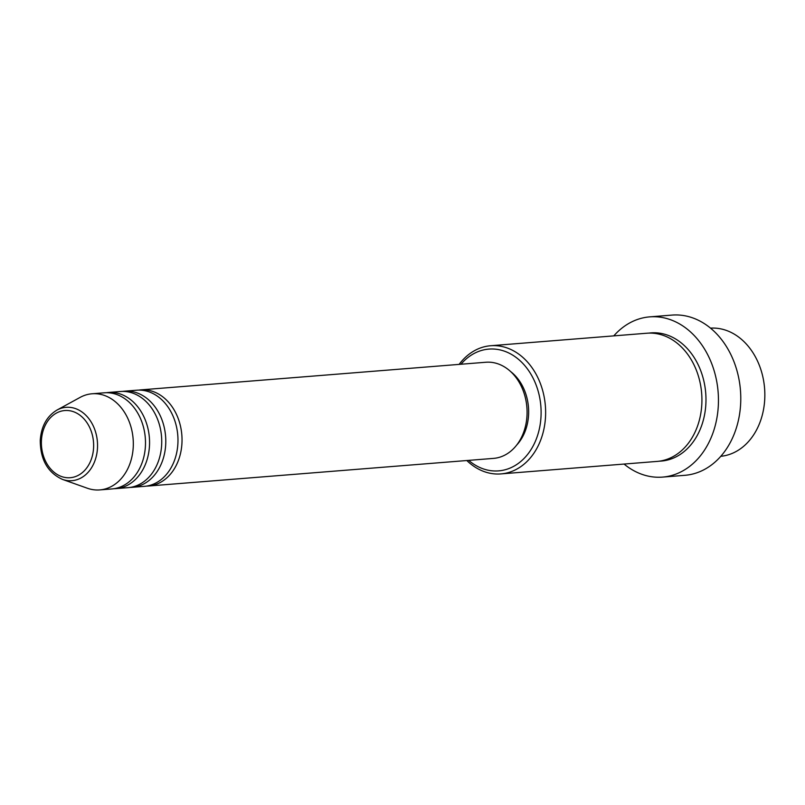<?xml version="1.0" encoding="UTF-8"?>
<svg xmlns="http://www.w3.org/2000/svg" width="805" height="805" viewBox="0 0 805 805"><rect width="100%" height="100%" fill="white"/><g stroke="black" fill="none" stroke-linecap="round" stroke-linejoin="round"><path stroke-width="1.21" d="M138.762 390.113A48.22 37.312 85.4 0 1 140.794 389.882A48.22 37.312 85.4 0 1 181.96 442.941A48.22 37.312 85.4 0 1 148.492 486.019A48.22 37.312 85.4 0 1 146.45 486.109M122.531 391.411A48.22 37.312 85.4 0 1 124.554 391.18L136.729 390.204A48.22 37.312 85.4 0 1 177.905 443.263A48.22 37.312 85.4 0 1 144.427 486.341L132.251 487.317A48.22 37.312 85.4 0 1 130.219 487.407M124.554 391.18A48.22 37.312 85.4 0 1 165.719 444.239A48.22 37.312 85.4 0 1 132.251 487.317M106.29 392.709A48.22 37.312 85.4 0 1 108.313 392.478L120.488 391.502A48.22 37.312 85.4 0 1 161.664 444.571A48.22 37.312 85.4 0 1 128.196 487.639L116.011 488.615A48.22 37.312 85.4 0 1 113.978 488.705M108.313 392.478A48.22 37.312 85.4 0 1 149.489 445.547A48.22 37.312 85.4 0 1 116.011 488.615M56.944 410.087L80.108 397.398A48.22 37.312 85.4 0 1 92.082 393.776L104.258 392.8A48.22 37.312 85.4 0 1 145.423 445.869A48.22 37.312 85.4 0 1 111.955 488.937L99.78 489.913A48.22 37.312 85.4 0 1 87.383 488.243L62.498 479.408A36.799 28.477 85.4 0 0 97.496 447.811A36.799 28.477 85.4 0 0 56.944 410.087C46.851 416.205 41.276 426.288 40.25 440.315C40.331 459.645 47.747 472.676 62.498 479.408M720.787 456.304A64.299 49.759 -94.6 0 0 764.75 398.938A64.299 49.759 -94.6 0 0 710.523 328.138M468.681 460.369A61.079 47.264 -94.6 0 0 541.02 416.316A61.079 47.264 -94.6 0 0 513.701 355.77A61.079 47.264 -94.6 0 0 460.983 364.232M459.122 364.383A64.299 49.759 85.4 0 1 490.648 345.737A64.299 49.759 85.4 0 1 545.538 416.487A64.299 49.759 85.4 0 1 500.911 473.914A64.299 49.759 85.4 0 1 466.82 460.52M662.545 477.103L684.864 475.312A80.369 62.196 -94.6 0 0 740.66 403.526A80.369 62.196 -94.6 0 0 672.034 315.087L649.705 316.868A80.369 62.196 85.4 0 1 718.332 405.307A80.369 62.196 85.4 0 1 662.545 477.103A80.369 62.196 85.4 0 1 624.056 464.052M490.648 345.737L646.938 333.22A64.299 49.759 85.4 0 1 701.829 403.969A64.299 49.759 85.4 0 1 657.202 461.406L500.911 473.914M140.794 389.882L485.838 362.25A48.22 37.312 85.4 0 1 527.013 415.31A48.22 37.312 85.4 0 1 493.535 458.387L148.492 486.019M510.742 371.658A45.01 34.826 85.4 0 1 528.583 414.656A45.01 34.826 85.4 0 1 516.629 445.125M613.792 335.876A80.369 62.196 85.4 0 1 649.705 316.868M92.082 393.776A48.22 37.312 85.4 0 1 133.248 446.845A48.22 37.312 85.4 0 1 99.78 489.913M93.591 447.61A33.699 26.072 -94.6 0 0 69.15 410.651A33.699 26.072 -94.6 0 0 41.427 440.637A33.699 26.072 -94.6 0 0 65.869 477.596A33.699 26.072 -94.6 0 0 93.591 447.61M648.971 333.109A64.299 49.759 85.4 0 1 705.884 403.647A64.299 49.759 85.4 0 1 659.225 461.185"/></g></svg>
